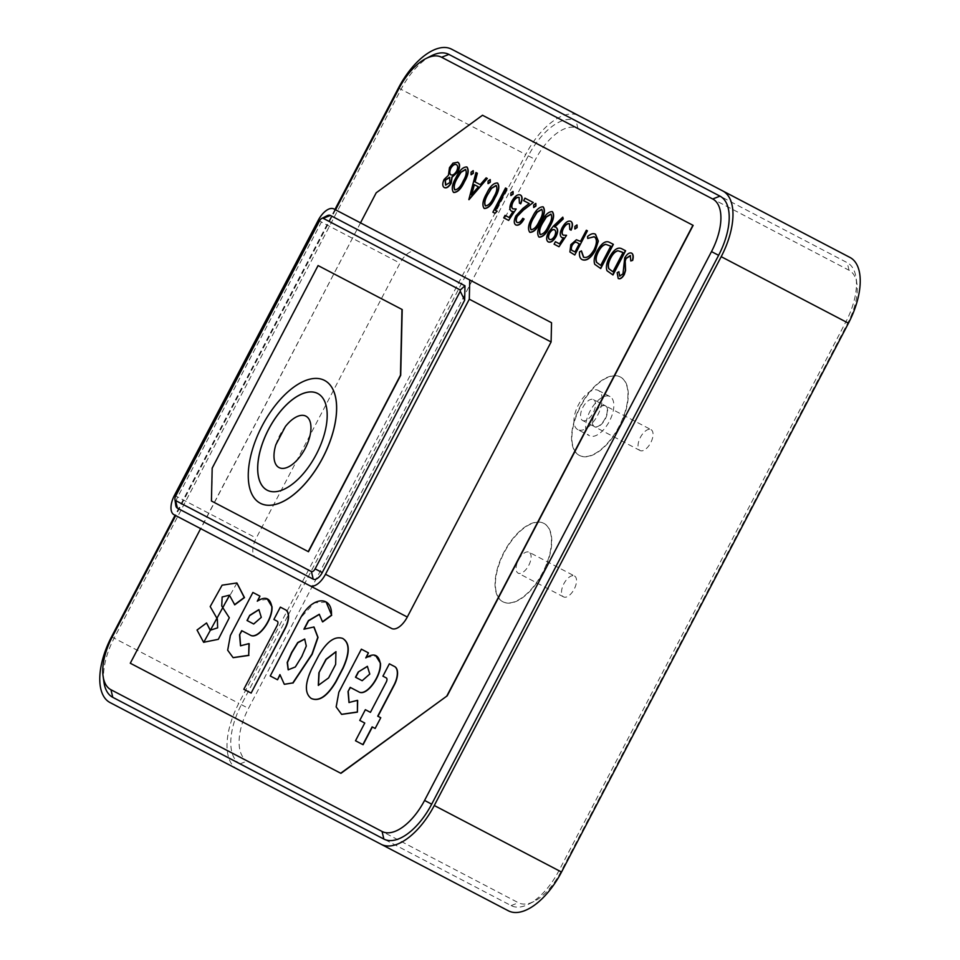 <?xml version="1.0" encoding="UTF-8"?>
<svg xmlns="http://www.w3.org/2000/svg" width="960" height="960" viewBox="0 0 960 960"><rect width="100%" height="100%" fill="white"/><g stroke="black" fill="none" stroke-linecap="round" stroke-linejoin="round"><path stroke-width="0.72" stroke-dasharray="4.8 3.6" d="M574.488 575.988A11.796 5.832 117.6 0 1 574.188 589.14A11.796 5.832 117.6 0 1 563.568 596.892A11.796 5.832 117.6 0 1 563.868 583.74A11.796 5.832 117.6 0 1 574.488 575.988L529.044 552.228A11.796 5.832 117.6 0 1 528.744 565.38A11.796 5.832 117.6 0 1 518.112 573.132A11.796 5.832 117.6 0 1 518.412 559.98A11.796 5.832 117.6 0 1 529.044 552.228M563.568 596.892L518.112 573.132M651.012 429.636A11.796 5.832 117.6 0 1 650.7 442.788A11.796 5.832 117.6 0 1 640.08 450.54A11.796 5.832 117.6 0 1 640.38 437.388A11.796 5.832 117.6 0 1 651.012 429.636L605.556 405.876A11.796 5.832 117.6 0 1 605.256 419.028A11.796 5.832 117.6 0 1 594.624 426.78A11.796 5.832 117.6 0 1 594.924 413.628A11.796 5.832 117.6 0 1 605.556 405.876M640.08 450.54L594.624 426.78M502.74 601.704A44.232 21.852 117.6 0 1 503.88 552.384A44.232 21.852 117.6 0 1 543.732 523.308A44.232 21.852 117.6 0 1 542.604 572.628A44.232 21.852 117.6 0 1 502.74 601.704L503.088 601.884A44.232 21.852 117.6 0 1 504.216 552.564A44.232 21.852 117.6 0 1 544.068 523.476A44.232 21.852 117.6 0 1 542.94 572.808A44.232 21.852 117.6 0 1 503.088 601.884M594.288 426.6A11.796 5.832 117.6 0 1 594.588 413.448A11.796 5.832 117.6 0 1 605.22 405.696A11.796 5.832 117.6 0 1 604.92 418.848A11.796 5.832 117.6 0 1 594.288 426.6L582.588 420.48A11.796 5.832 117.6 0 1 582.888 407.328A11.796 5.832 117.6 0 1 593.508 399.576L605.22 405.696M593.508 399.576A11.796 5.832 117.6 0 1 593.208 412.728A11.796 5.832 117.6 0 1 582.588 420.48M577.8 429.636A22.116 10.92 117.6 0 1 578.364 404.964A22.116 10.92 117.6 0 1 598.296 390.432A22.116 10.92 117.6 0 1 597.732 415.092A22.116 10.92 117.6 0 1 577.8 429.636L589.5 435.744A22.116 10.92 117.6 0 1 590.064 411.084A22.116 10.92 117.6 0 1 609.996 396.552A22.116 10.92 117.6 0 1 609.432 421.212A22.116 10.92 117.6 0 1 589.5 435.744M598.296 390.432L609.996 396.552M579.252 455.352A44.232 21.852 117.6 0 1 580.392 406.02A44.232 21.852 117.6 0 1 620.244 376.944A44.232 21.852 117.6 0 1 619.116 426.276A44.232 21.852 117.6 0 1 579.252 455.352L579.6 455.532A44.232 21.852 117.6 0 1 580.728 406.2A44.232 21.852 117.6 0 1 620.592 377.124A44.232 21.852 117.6 0 1 619.452 426.444A44.232 21.852 117.6 0 1 579.6 455.532M478.608 186.948L471.768 194.508M468.84 199.596L476.196 172.668L477.36 173.268M495.24 210.252L497.088 211.212M492.876 212.172L505.74 188.112L506.82 188.676M509.328 217.608L512.988 211.596M511.8 201.336L512.028 201.456C514.968 196.272 517.848 194.16 520.644 195.108M513.024 208.884L516.42 209.076M505.044 215.364L503.976 217.968L508.644 220.404M522.852 208.428L529.44 203.664M524.952 198.156L533.076 202.392M517.104 222.468L517.332 222.588C519.156 223.188 521.052 221.808 523.02 218.448L523.86 218.892M531.132 229.776L531.228 229.848C534.3 229.596 537.06 226.704 539.532 221.172C542.664 215.988 543.456 212.064 541.92 209.388L541.8 209.34M529.968 232.344C527.748 229.176 528.588 224.22 532.5 217.476C535.8 210.432 539.388 206.916 543.252 206.928M554.832 226.956L556.14 227.484M548.34 232.488L562.824 217.44M583.632 257.232L583.704 257.28C587.148 258.504 590.688 256.008 594.348 249.792C597.384 243.168 597.372 238.836 594.324 236.784L594.228 236.748M587.544 236.544L587.772 236.664C590.856 233.964 593.472 233.184 595.62 234.3M579.552 251.832L581.472 250.98M609.432 242.316L613.368 244.368M597.18 250.92L597.408 251.04C601.704 243.372 605.784 240.504 609.66 242.436M619.62 276.06L623.196 274.032L624.96 257.976C627.324 254.052 629.604 252.468 631.8 253.224M362.388 680.832L369.996 674.184L367.476 666.384M357.432 700.656L349.092 702.564M341.688 714.384L336.372 706.956L339.072 692.352L361.596 649.284L368.412 652.848M350.196 687.372L358.836 691.884M197.028 630.024L203.736 642.348M229.548 595.236L234.732 604.548M236.952 583.032L210.3 630.3M243.816 689.268L277.404 625.56A3.78 1.86 -62.4 0 0 277.5 621.348L274.116 619.584L280.572 607.236M251.352 693.204L244.044 689.388M304.788 639.084L306.528 646.14L302.004 656.676L295.548 667.092L288.276 669.876M270.24 675.972L277.296 679.656M301.092 616.98L270.468 676.092M279.936 674.592L284.412 684.312M303.924 629.196L313.932 626.988M322.68 621.624L319.392 614.352M253.908 624.12L261.516 617.472L258.996 609.672M241.716 630.66L250.356 635.172M248.952 643.944L240.612 645.864M252.888 592.452L230.604 635.64L227.892 650.244L233.208 657.672M328.596 677.892L318.432 685.416M328.812 678.012L335.88 664.5L336.036 651.744M311.244 698.448L311.472 698.568C304.896 693.66 305.028 683.856 311.868 669.144L318.696 655.524M342.636 638.412L342.864 638.532C335.076 635.928 327.096 641.628 318.924 655.644M372.132 726.876L375.156 728.46M363.084 744.72L355.728 740.88L364.764 723.036M359.76 720.408L365.364 709.692M370.644 712.452L386.436 682.26A3.78 1.86 -62.4 0 0 386.532 678.048L383.148 676.272L389.364 663.816M377.736 716.16L380.76 717.744M613.2 271.908L623.016 252.576M606.996 270.72L607.224 270.84C605.964 267.36 606.768 262.896 609.66 257.436C613.944 249.768 618.036 246.912 621.912 248.844L625.608 250.776M575.232 252.06L579.444 244.008L577.188 242.76M576.408 239.772L579.66 240.96M572.436 253.764L570.132 252.096L571.044 244.776L576.636 239.892M563.28 235.152L566.784 235.416M539.16 237.144C536.94 233.976 537.78 229.02 541.68 222.276C544.98 215.232 548.568 211.716 552.444 211.74M485.508 205.932L485.604 206.004C488.676 205.74 491.448 202.848 493.908 197.316C497.04 192.132 497.844 188.208 496.308 185.544L496.176 185.496M454.764 189.876L454.992 189.996C458.052 189.732 460.824 186.84 463.296 181.308C466.428 176.124 467.22 172.2 465.684 169.536L465.552 169.488M453.732 192.492C451.512 189.312 452.352 184.356 456.252 177.624C459.564 170.58 463.152 167.064 467.016 167.076M456.66 171.072L456.888 171.192C458.328 167.76 458.196 165.6 456.48 164.724L456.348 164.664M450.96 174.852L451.056 174.912C452.88 175.704 454.824 174.456 456.888 171.192M453 163.128L457.788 162.252M448.428 175.296L449.7 167.784L453.228 163.248M130.284 663.228L340.692 773.232M376.212 192.792L130.5 663.348M360.504 222.852L200.64 528.636M444.42 187.62C442.572 186.336 442.536 183.66 444.312 179.58L448.656 175.416M488.256 183.708L488.316 181.176L490.368 179.676M484.344 208.5C482.136 205.32 482.976 200.364 486.876 193.62C490.176 186.588 493.764 183.072 497.64 183.084M559.008 246.744L554.34 244.296L555.636 241.824M559.476 243.828L563.352 237.924M562.008 237.66C559.872 235.992 559.992 232.692 562.392 227.784C565.332 222.6 568.212 220.488 571.008 221.436M571.092 230.16L570.012 229.608L569.652 223.884M575.064 229.08L575.124 226.548L577.164 225.06M580.512 241.404L586.572 230.364L587.424 230.808M574.776 254.988L572.664 253.884M612.972 274.956L607.224 270.84M259.944 596.136L253.116 592.572M267.42 599.232L257.832 600.732M326.16 602.112L314.388 602.832L301.32 617.1M206.784 623.088L197.256 630.144M366.3 657.444L375.9 655.944M631.02 261.096L630.36 255.636M618.432 278.592L617.388 272.844L618.876 272.004M600.732 268.548L594.984 264.432C593.712 260.964 594.528 256.5 597.408 251.04M582.348 259.728C580.188 258.624 579.324 256.032 579.78 251.952M587.928 238.308L587.772 236.664M548.376 241.968C546.324 240.396 546.384 237.276 548.556 232.608M533.88 207.552L533.94 205.02L535.992 203.532M515.988 225.036C513.948 223.548 514.008 220.524 516.132 215.964L523.08 208.548M523.884 200.76L525.18 198.276M511.644 211.32C509.508 209.652 509.628 206.364 512.028 201.456M520.488 203.712L519.648 203.268L519.168 197.508M511.068 195.636L511.128 193.092L513.18 191.604M495.084 213.324L493.104 212.28M480.264 184.656L486.36 177.972L487.524 178.584M471.264 174.828L471.324 172.284L473.376 170.796M693.144 225.372L482.724 115.368L376.44 192.912M431.328 55.836A53.088 26.22 -62.4 0 0 401.052 89.304L114.132 638.148A53.088 26.22 -62.4 0 0 103.92 682.104M335.556 209.808L175.692 515.592M334.932 209.484L175.08 515.268M110.04 702.564L237.288 769.092A58.98 29.136 117.6 0 1 238.8 703.32L286.98 611.172M287.04 611.064L525.72 154.488A58.98 29.136 117.6 0 1 578.868 115.716L451.608 49.188M288.42 614.7L528.312 155.832A53.088 26.22 117.6 0 1 576.132 120.936L847.224 262.668A53.088 26.22 117.6 0 1 856.08 277.896A53.088 26.22 117.6 0 1 845.868 321.852L558.948 870.696A53.088 26.22 117.6 0 1 528.672 904.164A53.088 26.22 117.6 0 1 511.116 905.592L240.024 763.86A53.088 26.22 117.6 0 1 241.38 704.676L288.252 615.024M514.68 199.248L535.428 159.564A47.184 23.304 117.6 0 1 577.944 128.544L849.048 270.264A47.184 23.304 117.6 0 1 856.908 283.8A47.184 23.304 117.6 0 1 847.836 322.884L560.916 871.716A47.184 23.304 117.6 0 1 534 901.464A47.184 23.304 117.6 0 1 518.4 902.736L247.308 761.016A47.184 23.304 117.6 0 1 248.508 708.396L514.092 200.388M540.312 234.576L540.42 234.648C543.48 234.396 546.252 231.504 548.724 225.972C551.856 220.788 552.648 216.864 551.112 214.2L550.98 214.14M445.656 185.112L450.12 182.652L449.676 177.36M549.624 239.448L549.732 239.52C551.364 240.18 553.092 239.052 554.916 236.112C556.272 232.884 556.188 230.796 554.64 229.86L554.52 229.8M600.72 265.392L610.764 246.18M275.832 444.78A29.016 14.328 117.6 0 1 285.372 426.54M267.192 490.212A54.564 26.952 117.6 0 1 267.18 490.2L267.192 490.212A54.564 26.952 117.6 0 0 316.356 454.344A54.564 26.952 117.6 0 0 317.748 393.516A54.564 26.952 117.6 0 0 317.724 393.504L317.748 393.516M260.364 503.28A69.3 34.236 117.6 0 1 262.14 426A69.3 34.236 117.6 0 1 324.576 380.448M401.976 309.432L318.3 265.68L212.412 468.228L211.656 501.108L308.472 551.724M327.132 215.736A10.032 4.956 -62.4 0 0 321.42 222.048L177.684 496.992A10.032 4.956 -62.4 0 0 175.752 505.296M391.62 628.476L255.816 557.472A17.4 8.592 117.6 0 1 256.26 538.068L399.996 263.136A17.4 8.592 117.6 0 1 415.668 251.7L551.544 322.728M174.012 514.704L255.816 557.472M333.864 208.932L415.668 251.7M112.164 637.116L114.132 638.148M401.052 89.304L399.084 88.284M111.54 636.792L238.8 703.32M398.472 87.96L525.72 154.488M560.916 871.716L558.948 870.696M511.116 905.592L518.4 902.736M240.024 763.86L247.308 761.016M241.38 704.676L248.508 708.396M528.312 155.832L535.428 159.564M577.944 128.544L576.132 120.936M849.048 270.264L847.224 262.668M847.836 322.884L845.868 321.852M174.456 495.3L256.26 538.068M318.192 220.368L399.996 263.136M319.452 221.028L321.42 222.048M175.716 495.972L177.684 496.992M534 901.464L528.672 904.164M856.908 283.8L856.08 277.896"/><path stroke-width="1.44" d="M478.38 186.828L474.12 184.596L471.396 194.94L478.38 186.828L474.348 184.716L471.768 194.508M468.84 199.596L475.968 172.548L477.36 173.268L475.08 181.944L480.264 184.656L486.132 177.852L487.296 178.464L468.84 199.596M477.132 173.16L474.852 181.824L480.264 184.656M487.296 178.464L468.996 199.68M506.592 188.556L495.24 210.252L497.088 211.212L495.084 213.324L492.876 212.172L505.512 187.992L506.82 188.676L495.468 210.372M512.82 201.984C511.176 205.536 511.212 207.816 512.904 208.824L516.192 208.968L508.644 220.404L503.748 217.848L505.044 215.364L509.1 217.488L513.072 211.476L511.416 211.2C509.28 209.544 509.4 206.244 511.8 201.336C514.74 196.152 517.62 194.04 520.416 194.988L520.644 195.108C522.54 196.536 522.576 199.44 520.716 203.832L519.42 203.16L519.06 197.436C517.02 196.8 514.944 198.324 512.82 201.984L513.048 202.104C511.404 205.656 511.428 207.936 513.132 208.944M516.072 209.148L508.644 220.404M520.416 194.988C522.312 196.416 522.348 199.32 520.488 203.712M505.272 215.484L509.1 217.488M533.304 202.512L523.212 209.976L517.08 216.216C515.664 219.372 515.676 221.46 517.104 222.468C518.928 223.068 520.824 221.688 522.792 218.328L523.86 218.892C521.1 223.704 518.4 225.708 515.76 224.916C513.72 223.44 513.78 220.416 515.904 215.844L522.852 208.428L529.224 203.544L523.656 200.64L524.952 198.156L533.304 202.512L523.44 210.096L517.308 216.324C515.892 219.492 515.904 221.58 517.332 222.588M541.92 209.388L537.192 212.208L533.568 218.04C530.472 223.296 529.692 227.232 531.228 229.848M533.34 217.932C530.28 223.116 529.5 227.052 531 229.728C534.072 229.476 536.832 226.584 539.304 221.052C542.436 215.868 543.24 211.944 541.692 209.28L536.964 212.088L533.568 218.04M543.024 206.808C545.196 210 544.308 214.92 540.384 221.604C537.144 228.648 533.604 232.188 529.74 232.224C527.52 229.056 528.36 224.1 532.272 217.356C535.572 210.312 539.16 206.796 543.024 206.808L543.252 206.928C545.424 210.12 544.536 215.04 540.612 221.712C537.372 228.768 533.832 232.308 529.968 232.344L529.74 232.224M563.016 218.796L554.556 226.884L555.912 227.364C557.952 228.852 557.916 231.876 555.828 236.436C553.188 240.9 550.632 242.712 548.148 241.848C546.096 240.288 546.156 237.156 548.34 232.488L553.416 226.104L562.788 217.14L563.244 218.916L554.832 226.956M554.412 229.74C552.804 229.056 551.112 230.208 549.324 233.196C547.956 236.364 548.016 238.44 549.504 239.4C551.136 240.06 552.864 238.932 554.688 235.992C556.044 232.764 555.96 230.676 554.412 229.74M581.244 250.872L583.476 257.16C586.92 258.384 590.46 255.888 594.12 249.672C597.156 243.048 597.156 238.716 594.096 236.664L587.724 238.464L587.544 236.544C590.628 233.844 593.244 233.064 595.392 234.192L598.104 240.984L595.116 250.404C590.64 258.048 586.308 261.108 582.12 259.608C579.96 258.504 579.096 255.912 579.552 251.832L581.472 250.98L583.704 257.28M595.524 234.264L598.332 241.104L595.332 250.524C590.856 258.156 586.524 261.228 582.348 259.728L582.192 259.644M613.368 244.368L600.732 268.548L594.756 264.312C593.484 260.844 594.3 256.38 597.18 250.92C601.476 243.252 605.556 240.384 609.432 242.316L613.368 244.368M613.14 244.26L600.504 268.428M610.764 246.18L605.664 244.284C602.94 244.836 600.468 247.236 598.248 251.484C595.872 256.056 595.308 259.68 596.568 262.356L600.72 265.392L610.764 246.18L605.892 244.404C603.156 244.956 600.696 247.356 598.476 251.604C596.1 256.176 595.536 259.8 596.796 262.476L600.72 265.392M619.62 276.06L622.968 273.912L624.732 257.856C627.096 253.932 629.376 252.348 631.572 253.104C633.12 254.28 633.408 256.668 632.436 260.28L630.792 260.976L630.276 255.576L625.788 258.456L624.984 261.048L625.356 270.348L624.096 274.368C622.068 277.812 620.1 279.18 618.204 278.472L617.16 272.724L618.912 271.74L619.62 276.06M631.68 253.164L631.8 253.224C633.348 254.4 633.636 256.788 632.664 260.4L631.056 260.868M358.44 672.132L355.716 677.34L362.16 680.712L369.768 674.064L367.368 666.324L358.212 672.012L367.476 666.384M358.212 672.012L355.488 677.22L362.16 680.712M341.688 714.384L357.396 712.14L357.444 700.32L348.984 702.516L348.024 691.512L350.424 687.48M349.092 702.564L348.252 691.632M357.168 712.02L341.568 714.324L336.156 706.92L338.844 692.232L361.368 649.164L368.412 652.848L365.772 657.912C373.644 652.776 378.48 654.528 380.244 663.144L380.472 663.264C381.552 676.164 366.564 696.864 358.836 691.884L358.608 691.764C366.336 696.744 381.324 676.044 380.244 663.144M348.024 691.512L350.196 687.372L358.608 691.764M234.516 604.704L244.248 597.48L236.844 582.972L222.096 585.18L210.192 606.576L217.368 619.044L217.632 627.852L210.192 630.24L206.556 622.968L197.028 630.024L203.616 642.288L218.328 639.324L229.308 617.772L221.748 606.024L222.144 596.976L229.44 595.176L234.744 604.824L244.476 597.6L236.952 583.032M203.736 642.348L229.548 595.236M206.556 622.968L210.3 630.3M285 628.308L251.124 693.084L243.816 689.268L277.176 625.44A3.78 1.86 -62.4 0 0 277.272 621.228L273.888 619.464L280.344 607.128L285.42 609.78A16.62 8.208 -62.4 0 1 285 628.308L285.228 628.428A16.62 8.208 -62.4 0 0 285.648 609.9L280.572 607.236M251.124 693.084L285.228 628.428M288.276 669.876L287.46 662.484L291.852 652.608L297.888 642.732L304.788 639.084M291.624 652.488L297.744 642.516L304.68 639.024L306.3 646.032L301.776 656.556L295.32 666.972L288.168 669.816L287.208 662.472L291.624 652.488M313.932 626.988L303.924 629.196L308.388 620.64L319.272 614.292L322.476 621.78L331.452 615.168C332.58 596.412 313.548 595.128 301.092 616.98L270.24 675.972L277.524 679.776L279.936 675.156M313.824 626.928L317.796 637.284L311.964 654.108L292.8 682.932L284.292 684.264L279.936 674.592L277.524 679.776M292.8 682.932L284.412 684.312M314.04 627.048L318.024 637.404L312.192 654.228L293.016 683.052M319.392 614.352L308.616 620.76L304.356 628.908M247.248 620.628L253.68 624L261.288 617.352L258.888 609.612L249.744 615.312L247.248 620.628M258.996 609.672L249.972 615.42M271.776 606.432C270 597.816 265.176 596.064 257.292 601.2L259.944 596.136L252.888 592.452L230.376 635.52L227.676 650.208L233.088 657.612L248.688 655.308L248.964 643.608L240.504 645.804L239.544 634.8L241.716 630.66L250.128 635.052C257.856 640.032 272.856 619.344 271.776 606.432L267.42 599.232M250.128 635.052L250.356 635.172C258.084 640.152 273.084 619.452 271.992 606.552M239.544 634.8L241.944 630.78M240.612 645.864L239.772 634.92M249.744 615.312L247.02 620.508L253.68 624M248.688 655.308L249.192 643.728M233.208 657.672L248.916 655.428M318.9 672.816L325.956 659.316L335.928 651.684L335.652 664.38L328.596 677.892L318.312 685.368L318.9 672.816L326.184 659.436L336.036 651.744M318.432 685.416L319.128 672.936M342.84 668.148L335.784 681.648C327.156 696.108 318.972 701.712 311.244 698.448C304.668 693.54 304.8 683.736 311.64 669.024L318.696 655.524C326.88 641.508 334.848 635.808 342.636 638.412C349.728 642.888 349.8 652.8 342.84 668.148L343.068 668.268C350.028 652.92 349.956 643.008 342.864 638.532M335.784 681.648L336.012 681.768C327.384 696.228 319.2 701.832 311.472 698.568M336.012 681.768L343.068 668.268M372.36 726.996L363.084 744.72L355.5 740.76L364.764 723.036L359.76 720.408L365.364 709.692L370.416 712.344L386.208 682.14A3.78 1.86 -62.4 0 0 386.304 677.928L382.92 676.164L389.364 663.816L394.668 666.588L389.592 663.936M375.156 728.46L380.76 717.744L375.156 728.46L372.132 726.876L362.868 744.6M380.76 717.744L377.736 716.16L394.02 684.996A16.62 8.208 -62.4 0 0 394.452 666.468M377.964 716.28L394.248 685.116A16.62 8.208 -62.4 0 0 394.668 666.588M621.876 251.976L618.144 250.812C615.408 251.364 612.936 253.764 610.728 258C608.34 262.584 607.788 266.208 609.048 268.872L612.972 271.788L623.016 252.576L621.876 251.976M623.016 252.576L618.144 250.812M617.916 250.692C615.18 251.244 612.708 253.644 610.5 257.88C608.112 262.464 607.56 266.088 608.82 268.752L612.972 271.788M625.608 250.776L612.972 274.956L606.996 270.72C605.736 267.252 606.54 262.776 609.432 257.316C613.716 249.66 617.808 246.792 621.684 248.724L625.608 250.776M625.38 250.656L612.744 274.836M572.124 245.328C570.84 248.604 571.152 250.464 573.048 250.92L575.004 251.94L579.216 243.888L577.152 242.736C575.652 241.404 573.9 242.232 571.896 245.208L572.124 245.328C574.128 242.352 575.88 241.524 577.38 242.856M571.896 245.208C570.612 248.484 570.924 250.344 572.82 250.8L575.004 251.94M576.408 239.772L580.512 241.404L586.344 230.244L587.424 230.808L574.776 254.988L569.904 251.976L570.816 244.656L576.408 239.772M569.652 223.884C567.612 223.248 565.536 224.772 563.412 228.432C561.768 231.984 561.804 234.264 563.508 235.272M563.184 228.312C561.54 231.864 561.576 234.144 563.28 235.152L566.556 235.296L559.008 246.744L554.112 244.176L555.408 241.704L559.476 243.828L563.436 237.804L561.792 237.54C559.644 235.872 559.764 232.584 562.164 227.664C565.104 222.48 567.984 220.368 570.78 221.328C572.688 222.744 572.712 225.648 570.864 230.04L569.784 229.488L569.424 223.764C567.384 223.14 565.308 224.652 563.184 228.312L563.412 228.432M566.436 235.476L559.008 246.744M570.78 221.328L571.008 221.436C572.916 222.864 572.94 225.768 571.092 230.16L570.864 230.04M552.216 211.62C554.376 214.8 553.5 219.732 549.564 226.404C546.336 233.448 542.784 236.988 538.932 237.036C536.712 233.856 537.552 228.9 541.452 222.156C544.752 215.112 548.34 211.596 552.216 211.62L552.444 211.74C554.604 214.92 553.728 219.84 549.792 226.524C546.564 233.568 543.012 237.108 539.16 237.144L538.932 237.036M548.496 225.852C551.628 220.668 552.42 216.744 550.884 214.08L546.156 216.888L542.52 222.732C539.46 227.916 538.68 231.852 540.192 234.528C543.252 234.276 546.024 231.384 548.496 225.852M487.716 194.076C484.656 199.26 483.876 203.196 485.376 205.884C488.448 205.62 491.22 202.728 493.68 197.196C496.812 192.012 497.616 188.088 496.08 185.424L491.34 188.232L487.944 194.196C484.86 199.44 484.08 203.376 485.604 206.004M496.308 185.544L491.568 188.352L487.944 194.196M497.412 182.964C499.572 186.144 498.696 191.076 494.76 197.748C491.532 204.792 487.98 208.344 484.116 208.38C481.908 205.2 482.748 200.244 486.648 193.512C489.948 186.468 493.536 182.952 497.412 182.964L497.64 183.084C499.8 186.264 498.924 191.196 494.988 197.868C491.748 204.912 488.208 208.464 484.344 208.5L484.236 208.428M454.764 189.876C457.824 189.612 460.596 186.72 463.068 181.188C466.2 176.004 466.992 172.08 465.456 169.416L460.728 172.224L457.092 178.068C454.032 183.264 453.264 187.188 454.764 189.876M465.684 169.536L460.956 172.344L457.32 178.188C454.26 183.372 453.48 187.308 454.992 189.996M466.788 166.956C468.96 170.136 468.072 175.068 464.148 181.74C460.908 188.796 457.356 192.336 453.504 192.372C451.284 189.192 452.124 184.236 456.036 177.504C459.336 170.46 462.924 166.944 466.788 166.956M456.66 171.072C458.1 167.64 457.968 165.48 456.252 164.604C454.488 163.752 452.592 164.94 450.576 168.18C449.16 171.564 449.244 173.772 450.828 174.792C452.652 175.584 454.596 174.336 456.66 171.072M456.48 164.724C454.716 163.872 452.82 165.06 450.804 168.3C449.388 171.684 449.472 173.892 451.056 174.912M457.668 162.192L457.788 162.252C460.116 163.668 460.164 166.86 457.92 171.828L452.1 177.216L451.164 183.252C448.788 187.032 446.544 188.484 444.42 187.62L444.324 187.56M457.56 162.132C459.888 163.548 459.936 166.74 457.692 171.708L451.872 177.096L450.936 183.132C448.56 186.912 446.316 188.364 444.204 187.512C442.344 186.216 442.308 183.54 444.084 179.46L448.428 175.296L449.472 167.664L453 163.128L457.788 162.252M445.56 185.064L449.892 182.544L449.568 177.288L445.116 180.108L445.56 185.064M200.64 528.636L130.284 663.228L340.692 773.232L447.216 695.808L693.144 225.372L482.508 115.248L376.212 192.792L360.504 222.852M446.988 695.688L692.916 225.252M340.92 773.352L447.216 695.808M466.896 167.016L467.016 167.076C469.188 170.256 468.3 175.188 464.376 181.86C461.136 188.904 457.584 192.456 453.732 192.492M490.248 179.628L490.308 182.208L488.16 183.636M555.636 241.824L559.476 243.828M563.664 237.924L561.888 237.588M577.044 225.012L577.104 227.592L574.956 229.008M587.424 230.808L574.776 254.988M579.888 241.08L580.512 241.404M364.764 723.036L359.988 720.528M365.592 709.812L370.416 712.344M257.832 600.732L259.944 596.136M322.704 621.9L331.68 615.288L326.16 602.112M357.396 712.14L357.672 700.44M368.412 652.848L366.3 657.444M375.9 655.944L380.472 663.264M630.504 255.696L626.016 258.576L625.212 261.168L625.584 270.468L624.324 274.488C622.296 277.932 620.328 279.3 618.432 278.592L618.324 278.52M618.876 272.004L619.848 276.18M594.324 236.784L587.928 238.308M562.824 217.44L563.244 218.916M556.008 227.424L556.14 227.484C558.18 228.972 558.144 231.996 556.056 236.556C553.416 241.02 550.86 242.832 548.376 241.968L548.268 241.908M535.86 203.484L535.932 206.064L533.772 207.48M523.86 218.892L524.088 219.012C521.328 223.824 518.628 225.828 515.988 225.036L515.88 224.976M529.224 203.544L523.884 200.76M513.3 211.584L511.524 211.248M519.288 197.556C517.248 196.92 515.172 198.444 513.048 202.104M513.06 191.556L513.12 194.136L510.96 195.552M497.088 211.212L495.084 213.324M473.256 170.748L473.316 173.328L471.168 174.744M175.692 515.592L112.164 637.116A47.184 23.304 -62.4 0 0 103.092 676.2A47.184 23.304 -62.4 0 0 110.952 689.736L382.056 831.456A47.184 23.304 -62.4 0 0 424.572 800.436L711.492 251.604A47.184 23.304 -62.4 0 0 712.692 198.984L441.6 57.264A47.184 23.304 -62.4 0 0 426 58.536A47.184 23.304 -62.4 0 0 399.084 88.284L335.556 209.808M103.092 676.2L103.92 682.104A53.088 26.22 -62.4 0 0 112.776 697.332L383.868 839.064A53.088 26.22 -62.4 0 0 431.688 804.168L718.62 255.324A53.088 26.22 -62.4 0 0 719.976 196.14L448.884 54.408A53.088 26.22 -62.4 0 0 431.328 55.836L426 58.536M175.08 515.268L111.54 636.792A58.98 29.136 -62.4 0 0 110.04 702.564L381.132 844.284A58.98 29.136 -62.4 0 0 434.28 805.512L721.2 256.68A58.98 29.136 -62.4 0 0 722.712 190.908L451.608 49.188A58.98 29.136 -62.4 0 0 398.472 87.96L334.932 209.484M578.868 115.716L849.96 257.436A58.98 29.136 117.6 0 1 848.46 323.208L561.528 872.04A58.98 29.136 117.6 0 1 508.392 910.812L237.288 769.092M722.712 190.908L849.96 257.436M381.132 844.284L508.392 910.812M514.092 200.388L514.68 199.248M576.888 227.472L574.836 228.972L574.896 226.428L576.936 224.94L576.888 227.472M551.112 214.2L546.372 217.008L542.748 222.852C539.688 228.036 538.908 231.972 540.42 234.648M512.892 194.016L510.84 195.516L510.9 192.972L512.952 191.484L512.892 194.016M449.784 177.408L445.344 180.228L445.776 185.172M554.64 229.86C553.032 229.176 551.328 230.328 549.552 233.316C548.184 236.484 548.244 238.56 549.732 239.52M490.08 182.088L488.028 183.588L488.088 181.056L490.14 179.556L490.08 182.088M535.704 205.944L533.652 207.432L533.712 204.9L535.764 203.412L535.704 205.944M473.088 173.208L471.036 174.708L471.096 172.164L473.148 170.676L473.088 173.208M305.916 416.16A29.016 14.328 117.6 0 1 305.172 448.5A29.016 14.328 117.6 0 1 279.036 467.568A29.016 14.328 117.6 0 1 275.832 444.78L285.372 426.54A29.016 14.328 117.6 0 1 305.916 416.16M267.18 490.2A54.564 26.952 117.6 0 1 268.596 429.384A54.564 26.952 117.6 0 1 317.724 393.504A54.564 26.952 -62.4 0 0 268.548 429.36A54.564 26.952 -62.4 0 0 267.156 490.188A54.564 26.952 -62.4 0 0 316.308 454.32A54.564 26.952 -62.4 0 0 317.7 393.492M260.316 503.256A69.3 34.236 -62.4 0 0 322.764 457.704A69.3 34.236 -62.4 0 0 324.54 380.424A69.3 34.236 -62.4 0 0 262.092 425.976A69.3 34.236 -62.4 0 0 260.316 503.256L260.364 503.28A69.3 34.236 117.6 0 0 322.812 457.728A69.3 34.236 117.6 0 0 324.576 380.448L324.54 380.424M308.244 551.604L400.476 375.192L401.976 309.432L318.072 265.56L212.184 468.108L211.428 500.988L308.472 551.724L400.704 375.312L402.204 309.552M311.412 571.572A4.128 2.04 -62.4 0 0 315.132 568.848L460.26 291.264L460.284 289.992L323.172 218.316A4.128 2.04 -62.4 0 0 321.804 218.424A4.128 2.04 -62.4 0 0 319.452 221.028L175.716 495.972A4.128 2.04 -62.4 0 0 174.924 499.38A4.128 2.04 -62.4 0 0 175.608 500.568L311.412 571.572L313.224 579.168A10.032 4.956 -62.4 0 0 322.26 572.58L464.652 300.216L464.988 285.792L330.444 215.46A10.032 4.956 -62.4 0 0 327.132 215.736L321.804 218.424M460.26 291.264L464.652 300.216M309.816 585.708A17.4 8.592 -62.4 0 0 325.488 574.26L469.296 299.196L469.74 279.96L333.864 208.932A17.4 8.592 -62.4 0 0 318.192 220.368L174.456 495.3A17.4 8.592 -62.4 0 0 174.012 514.704L391.62 628.476A17.4 8.592 117.6 0 0 407.292 617.028L551.1 341.964L551.544 322.728L469.74 279.96M174.924 499.38L175.752 505.296A10.032 4.956 -62.4 0 0 177.42 508.176L313.224 579.168M469.296 299.196L551.1 341.964M464.988 285.792L460.284 289.992M448.884 54.408L441.6 57.264M719.976 196.14L712.692 198.984M718.62 255.324L711.492 251.604M424.572 800.436L431.688 804.168M110.952 689.736L112.776 697.332M382.056 831.456L383.868 839.064M721.2 256.68L848.46 323.208M434.28 805.512L561.528 872.04M315.132 568.848L322.26 572.58M325.488 574.26L407.292 617.028M323.172 218.316L330.444 215.46M175.608 500.568L177.42 508.176"/></g></svg>
